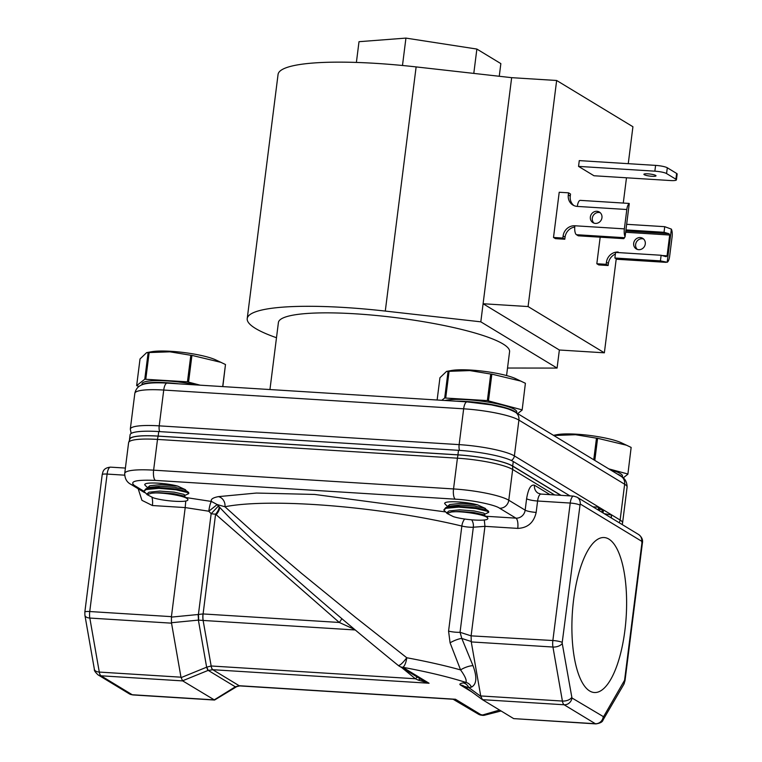 <?xml version="1.0" encoding="UTF-8"?>
<svg xmlns="http://www.w3.org/2000/svg" width="762" height="762" viewBox="0 0 762 762"><rect width="100%" height="100%" fill="white"/><g stroke="black" fill="none" stroke-linecap="round" stroke-linejoin="round"><path stroke-width="1.14" d="M573.634 599.494A77.648 26.975 93.6 0 0 594.103 692.496A77.648 26.975 93.6 0 0 624.878 630.565A77.648 26.975 93.6 0 0 603.809 537.524A77.648 26.975 93.6 0 0 573.634 599.494M516.607 412.975L516.741 411.966A37.681 6.325 -172.8 0 0 466.925 399.698A37.681 6.325 -172.8 0 0 445.027 400.498M456.162 401.193A37.681 6.325 7.2 0 1 466.696 401.507A37.681 6.325 7.2 0 1 516.15 412.699M196.891 384.972A37.681 6.325 -172.8 0 0 167.002 380.933A37.681 6.325 -172.8 0 0 142.056 383.753L141.923 384.839M142.389 384.658A37.681 6.325 7.2 0 1 166.773 382.743A37.681 6.325 7.2 0 1 178.594 383.829M506.568 375.561L509.578 351.739A116.5 19.564 -172.8 0 0 503.025 343.967A116.5 19.564 -172.8 0 0 375.704 315.43A116.5 19.564 -172.8 0 0 278.406 322.536L269.948 389.544M480.812 321.831L511.654 77.667L416.128 66.913A147.942 24.851 -172.8 0 0 376.018 63.379A147.942 24.851 -172.8 0 0 278.063 74.438L247.221 318.602A147.942 24.851 7.2 0 1 345.176 307.534A147.942 24.851 7.2 0 1 385.286 311.077L480.812 321.831L557.079 368.084L507.521 368.027M276.492 337.728A147.942 24.851 7.2 0 1 247.221 318.602M623.23 477.879L627.888 474.202L631.146 447.418L621.249 442.722A36.519 6.134 -172.8 0 0 576.824 434.216A36.519 6.134 -172.8 0 0 557.212 434.635L553.46 435.321M553.793 435.559L554.822 435.454L554.736 436.093M593.75 459.753L596.475 438.169L575.605 434.721L554.822 435.454M517.665 413.614L522.141 410.07L525.399 383.286L515.512 378.59A36.519 6.134 -172.8 0 0 471.078 370.084A36.519 6.134 -172.8 0 0 451.466 370.503L446.532 371.408L439.95 377.723L437.131 400.002M522.046 409.851L487.375 400.602L444.694 397.993L448.046 371.427L446.532 371.418M448.046 371.427L449.075 371.323L445.703 398.002M487.375 400.602L490.728 374.037L469.868 370.589L449.075 371.323M222.695 386.591L225.485 364.522L215.589 359.826A36.519 6.134 -172.8 0 0 171.155 351.32A36.519 6.134 -172.8 0 0 151.552 351.739L146.609 352.644L140.027 358.959L136.655 385.639L138.97 386.458M200.139 385.172L187.452 381.838L144.77 379.228L148.123 352.663L146.609 352.644M148.123 352.663L149.152 352.549L145.78 379.228M187.452 381.838L190.814 355.273L169.945 351.825L149.152 352.549M600.285 212.75A6.191 5.715 -58.8 0 0 592.312 218.17A6.191 5.715 -58.8 0 0 593.989 223.133M590.359 216.989A6.191 5.715 -58.8 0 0 592.95 222.647A6.191 5.715 -58.8 0 0 601.951 217.713A6.191 5.715 -58.8 0 0 599.37 212.055A6.191 5.715 -58.8 0 0 590.359 216.989M651.967 176.279A6.106 1.029 -172.8 0 0 656.006 175.822A6.106 1.029 -172.8 0 0 647.938 173.841A6.106 1.029 -172.8 0 0 643.9 174.298A6.106 1.029 -172.8 0 0 651.967 176.279M645.281 243.983A6.191 5.715 121.2 0 1 636.27 248.917A6.191 5.715 121.2 0 1 633.679 243.259A6.191 5.715 121.2 0 1 642.69 238.325A6.191 5.715 121.2 0 1 645.281 243.983M637.308 249.403A6.191 5.715 121.2 0 1 635.632 244.45A6.191 5.715 121.2 0 1 643.604 239.03M488.623 512.407L488.728 511.597L487.423 510.473L475.964 507.73L458.895 506.301L445.703 507.654L443.817 510.026L446.046 508.302L458.791 507.111L475.869 508.54L487.318 511.283L488.623 512.407L484.403 514.34M447.008 513.321L443.817 510.026M447.789 506.835L444.637 503.568L445.179 502.691A22.374 3.762 -172.8 0 0 444.665 503.368A22.374 3.762 -172.8 0 0 444.656 503.453M188.709 493.643L188.805 492.833L187.5 491.709L176.051 488.966L158.972 487.537L145.78 488.89L143.904 491.261L146.123 489.537L158.877 488.347L175.946 489.776L187.404 492.519L188.709 493.643L184.48 495.576M147.085 494.557L143.904 491.261M147.866 488.071L144.713 484.803L145.256 483.927A22.374 3.762 -172.8 0 0 144.742 484.594A22.374 3.762 -172.8 0 0 144.732 484.689M549.973 494.643L534.486 485.242A8.687 8.02 -58.8 0 0 538.115 493.185L541.01 494.081A8.687 3.019 93.6 0 0 537.601 501.015L570.224 503.053L552.86 640.518L471.097 635.86L460.048 632.289A8.687 1.457 7.2 0 1 456.381 632.26A8.687 1.457 7.2 0 1 448.57 631.127L461.848 526.056A163.84 27.518 -172.8 0 0 224.942 506.759A8.687 7.658 78.7 0 0 218.389 496.633C212.798 497.719 210.483 499.329 211.445 501.463L186.014 497.548M356.387 62.427L359.007 41.691L405.936 38.1L476.869 49.063L500.853 63.608L499.253 76.276M622.344 477.183L622.487 476.088A37.681 6.325 -172.8 0 0 610.162 469.716M617.001 473.859A37.681 6.325 7.2 0 1 621.944 476.888M627.793 473.983L608.781 468.878M444.694 397.993L441.779 400.298M144.77 379.228L136.655 385.639M626.793 445.284L597.598 438.283L594.808 460.4M631.146 447.418L627.888 474.202M525.399 383.286L522.141 410.07M521.046 381.152L491.852 374.152L488.48 400.831M225.485 364.522L222.818 386.591M221.123 362.388L191.938 355.387L188.566 382.067M557.079 368.084L559.365 350.006L604.361 352.816L616.239 258.842M604.361 352.816L528.085 306.562L483.089 303.743L559.365 350.006M129.521 439.626A43.272 7.268 7.2 0 1 129.521 439.322L130.092 434.797A43.272 7.268 7.2 0 1 158.744 431.559L458.486 450.313A43.272 7.268 7.2 0 1 513.264 461.515L569.947 495.891M596.475 438.169L597.598 438.283M490.728 374.037L491.852 374.152M190.814 355.273L191.938 355.387M623.278 203.054L626.478 177.794M628.259 163.668L632.927 126.74L556.651 80.486L528.085 306.562M511.654 77.667L556.651 80.486M561.003 495.329L512.693 466.03L513.264 461.515M458.486 450.313L457.924 454.838A43.272 7.268 7.2 0 1 512.693 466.03M457.924 454.838L158.172 436.083L158.744 431.559M129.521 439.322A43.272 7.268 7.2 0 1 158.172 436.083M574.748 227.038A11.097 10.239 -58.8 0 0 565.061 237.163L564.804 239.239L555.46 238.649L553.507 237.468L559.213 192.253L568.566 192.834L570.519 194.024L570.252 196.101A11.097 10.239 -58.8 0 0 573.938 205.588M593.979 175.755L578.548 166.392L579.272 160.611L655.596 165.383A9.249 1.553 7.2 0 1 667.302 167.773L676.637 173.441A9.249 1.553 7.2 0 1 677.161 174.05L676.427 179.842A9.249 1.553 7.2 0 1 670.303 180.537L593.979 175.755M596.827 263.738L606.171 264.328L608.124 265.509L598.78 264.928L596.827 263.738L600.18 237.182M560.737 495.31L512.407 466.001A42.901 7.201 -172.8 0 0 458.095 454.904L158.182 436.131A42.901 7.201 -172.8 0 0 129.959 438.817L128.597 442.684A43.644 7.334 7.2 0 1 157.496 439.417A8.687 3.019 -86.4 0 1 158.182 436.131M574.862 225.771A7.582 2.629 93.6 0 0 576.434 234.706L578.263 235.81L623.811 238.658L625.078 236.734L629.269 203.578A7.582 2.629 93.6 0 0 626.812 209.512L624.364 228.867L574.862 225.771A11.097 10.239 -58.8 0 0 563.108 235.972L562.851 238.049L553.507 237.468M568.566 192.834L568.3 194.91A11.097 10.239 -58.8 0 0 572.929 205.054A11.097 10.239 -58.8 0 0 577.31 206.416L626.812 209.512M562.851 238.049L564.804 239.239M578.548 166.392L654.863 171.174A9.249 1.553 7.2 0 1 666.569 173.565L675.904 179.222A9.249 1.553 7.2 0 1 676.427 179.842M669.636 256.327L672.084 236.972A7.582 2.629 -86.4 0 0 671.37 229.114L667.179 262.261A7.582 2.629 93.6 0 0 669.636 256.327M608.124 265.509L608.39 263.433A11.097 10.239 121.2 0 1 615.372 254.079M606.171 264.328L606.438 262.252A11.097 10.239 121.2 0 1 618.192 252.051L618.125 252.565M666.198 256.689L667.064 255.832L669.693 235.029L625.64 232.277M625.078 236.734A7.582 2.629 -86.4 0 1 624.364 228.867M629.117 203.425L580.282 200.368A7.582 2.629 93.6 0 0 577.31 206.416M625.802 230.991L668.941 233.696L664.035 232.296L664.74 226.685L671.37 229.114M667.179 262.261L660.425 260.871L661.13 255.26L615.582 252.412L614.877 258.013L616.706 259.128A7.582 2.629 93.6 0 0 617.172 259.28L665.998 262.338M668.941 233.696L669.693 235.029M666.036 256.661L661.13 255.26M664.74 226.685L626.65 224.304M660.425 260.871L614.877 258.013M664.035 232.296L625.945 229.905M485.442 509.13L485.518 508.521L477.65 504.901C467.087 501.948 448.551 500.796 445.179 502.691M185.518 490.366L185.595 489.756L177.737 486.127C167.164 483.184 148.628 482.032 145.256 483.927M477.65 504.901L460.534 503.387L449.809 504.52L447.932 506.035L447.723 507.654M484.622 515.598L484.822 513.979L483.718 513.093L474.078 510.921L459.715 509.845L448.989 510.978L447.113 512.493L446.999 513.398L453.4 516.655C462.944 519.646 482.051 521.179 486.747 519.522A22.374 3.762 7.2 0 0 487.851 518.56A22.374 3.762 7.2 0 0 485.461 516.474C478.822 513.588 459.534 510.892 451.58 511.94L446.999 513.398M488.28 510.959L484.337 508.244L474.688 506.073L460.334 504.996L449.599 506.13L445.703 507.654M487.851 518.56L487.461 517.417L483.518 514.712L473.878 512.531L459.515 511.454L451.58 511.94M487.461 517.417L485.461 516.474M464.677 519.017A8.687 4.763 -76.4 0 0 461.848 526.056A8.687 1.457 7.2 0 0 469.659 527.19A8.687 1.457 7.2 0 0 473.326 527.218A8.687 6.61 85.7 0 0 471.649 519.827M484.308 519.97L484.956 526.342L473.326 527.218L460.048 632.289L461.81 638.461L473.021 665.731A8.687 2.296 -21.4 0 0 460.581 669.922L450.085 642.833L448.57 631.127M185.766 500.996L185.204 507.578L152.41 505.53L141.942 500.329L138.17 488.756M218.484 505.968L211.15 513.702L208.807 511.216L217.18 504.568L217.513 504.968C233.372 522.456 261.204 548.63 301.019 583.482C331.908 610.562 364.35 637.918 398.355 665.531L398.278 665.445C399.821 665.693 402.66 663.131 406.775 657.758L355.587 617.411L301.562 573.367L255.413 534.219L224.942 506.759L217.18 504.568L211.445 501.463A8.687 1.372 -81.2 0 0 208.807 511.216L185.204 507.578L171.431 616.649L171.46 622.725L198.387 620.116A8.687 1.686 -95.5 0 0 198.082 614.515L171.393 617.106M177.737 486.127L160.611 484.613L149.885 485.746L148.009 487.27L147.799 488.88M184.699 496.824L184.909 495.214L183.804 494.328L174.155 492.147L159.801 491.08L149.066 492.204L147.19 493.728L147.076 494.633L153.476 497.881C163.03 500.872 182.137 502.415 186.823 500.758A22.374 3.762 7.2 0 0 187.928 499.786A22.374 3.762 7.2 0 0 185.547 497.71C178.908 494.824 159.61 492.128 151.657 493.166L147.076 494.633M188.357 492.185L184.414 489.48L174.774 487.309L160.411 486.232L149.685 487.366L145.78 488.89M187.928 499.786L187.538 498.643L183.594 495.938L173.955 493.766L159.591 492.69L151.657 493.166M187.538 498.643L185.547 497.71M471.173 635.403L484.956 526.342L517.75 528.39A8.687 3.019 93.6 0 0 515.95 518.15A8.687 8.02 -58.8 0 0 525.161 510.159L526.599 498.767C528.257 488.737 530.885 484.222 534.486 485.242M611.105 517.836L611.467 515.017L611.362 517.989M598.218 510.016L598.57 507.197L592.998 506.854M236.601 686.695A8.687 3.772 -121.7 0 1 236.515 686.753L214.56 700.04L182.556 680.799L207.912 670.493L206.645 667.217L198.387 620.116L203.121 620.458A8.687 3 -87.1 0 1 202.978 613.934L198.082 614.515M471.097 635.86L471.259 641.918L552.945 647.033A8.687 3.019 -86.4 0 1 552.86 640.518A7.401 1.238 7.2 0 1 562.223 642.423L580.177 503.958A7.401 6.82 -58.8 0 0 577.091 497.205L573.634 496.119A8.687 3.019 -86.4 0 0 570.224 503.053A7.401 1.238 7.2 0 1 579.587 504.968M611.467 515.017L604.237 513.674M603.066 512.959L603.418 510.14L599.484 509.302M599.313 510.683L599.665 507.863L598.57 507.197M602.323 509.473L601.97 512.293M182.556 680.799L180.975 677.189L171.46 622.725M450.085 642.833A8.687 1.81 156.7 0 1 461.81 638.461L471.164 641.48M473.021 665.731C477.212 677.161 476.698 684.286 471.488 687.114A8.687 7.534 80 0 0 465.934 682.428C466.916 680.39 465.125 676.218 460.581 669.922A163.84 27.518 7.2 0 0 406.775 657.758A8.687 2.762 100.5 0 1 402.746 667.274A8.687 8.02 121.2 0 1 399.317 666.207A8.687 8.02 121.2 0 1 398.431 665.578M198.568 620.125A8.687 1.657 -93.7 0 0 198.415 614.486L211.15 513.702A8.687 1.457 -172.8 0 0 215.579 514.188L216.189 514.741A8.687 3.315 131.2 0 0 219.485 507.178M580.177 503.958L641.68 541.268A7.401 6.82 -58.8 0 0 638.594 534.505C641.88 537.019 643.138 539.944 642.366 543.287A7.401 1.238 -172.8 0 0 641.947 542.792L624.583 680.247L603.552 716.737L571.957 697.973L562.232 643.395A7.401 3.943 -9.9 0 1 552.945 647.033L562.404 701.059L480.717 695.944L471.259 641.918M484.241 715.299L478.365 714.146A8.687 8.02 -58.8 0 0 481.794 715.223A8.687 7.429 80.9 0 0 484.241 715.299L501.082 710.975M480.717 695.944L482.432 699.668L564.118 704.774L595.37 723.729A7.401 6.82 -58.8 0 0 603.199 716.928M218.97 506.616A8.687 3.296 -47.2 0 1 215.579 514.188L203.102 613.943A8.687 3.019 93.6 0 0 203.187 620.458L355.254 629.974M417.3 677.113A8.687 1.114 -50.7 0 0 415.414 678.771L402.174 667.941M420.595 679.113A8.687 2.524 -51.3 0 0 418.281 680.114L415.414 678.771L211.16 665.988A8.687 3.019 93.6 0 0 212.874 669.712L429.063 683.238L418.281 680.114M398.355 665.531L423.129 680.657L429.063 683.238L402.746 667.274C427.453 671.865 448.513 676.913 465.934 682.428L463.277 682.895C460.096 683.466 459.153 684.171 460.438 685.009A8.687 8.02 121.2 0 1 463.868 686.076L463.868 686.076A8.687 8.02 121.2 0 1 464.315 686.372M341.795 618.63A8.687 3.315 -48.8 0 1 339.281 622.459L203.102 613.943M354.682 629.498L339.281 622.459L216.189 514.741M463.868 686.076L482.26 699.554M513.683 718.614L595.894 723.9A8.687 3.019 93.6 0 1 595.37 723.729L513.683 718.614L482.432 699.668M452.799 699.23L454.304 699.43M480.774 696.373L468.83 687.581A8.687 7.534 80 0 0 463.277 682.895M471.488 687.114L468.83 687.581L464.363 686.4L482.013 699.373M207.912 670.493L212.874 669.712M499.558 710.051L481.794 715.223L455.486 699.259L239.182 685.724L235.325 686.819L214.112 699.945M203.121 620.458L211.16 665.988L206.788 667.131L181.08 677.618M206.788 667.131L208.197 670.37L235.325 686.819A8.687 3.562 58.9 0 0 236.677 686.648L236.515 686.753A8.687 3.772 -121.7 0 1 235.087 686.972M236.677 686.648L239.735 685.905A8.687 3.096 93.5 0 0 239.782 685.905M476.869 49.063L473.793 73.409M405.936 38.1L402.479 65.494M416.128 66.913L385.286 311.077M515.274 412.166A8.687 8.02 121.2 0 1 518.903 420.1L624.64 484.232A8.687 8.02 -58.8 0 0 621.02 476.298L515.274 412.166C508.254 408.537 506.235 408.518 504.025 407.746L491.376 404.879L467.068 401.879L167.145 383.115A8.687 3.019 93.6 0 0 163.735 390.049L463.658 408.813A8.687 3.019 -86.4 0 1 467.068 401.879M619.125 522.694A5.734 5.286 -58.8 0 0 620.125 520.046L624.64 484.232A43.644 7.334 7.2 0 1 627.097 487.147L622.573 522.961A43.644 7.334 7.2 0 0 620.125 520.046L514.379 455.914L518.903 420.1A43.644 7.334 7.2 0 0 463.658 408.813L459.134 444.627L159.21 425.853L163.735 390.049A43.644 7.334 7.2 0 0 134.836 393.306C135.674 389.572 137.617 386.944 140.665 385.41C141.875 384.848 146.142 381.905 167.145 383.115M459.591 450.39A5.734 1.991 -86.4 0 1 459.134 444.627A43.644 7.334 7.2 0 1 514.379 455.914A5.734 5.286 121.2 0 1 511.312 460.477M134.836 393.306L130.312 429.12A43.644 7.334 7.2 0 1 159.21 425.853A5.734 1.991 93.6 0 0 159.668 431.616M662.035 255.518L667.064 255.832M458.095 454.904A8.687 3.019 93.6 0 0 457.419 458.191A43.644 7.334 7.2 0 1 512.664 469.478A8.687 8.02 -58.8 0 0 512.407 466.001M143.904 491.223L134.236 485.356A8.687 8.02 121.2 0 1 130.797 484.289C126.797 482.184 124.768 478.574 124.72 473.431A43.644 7.334 7.2 0 1 153.619 470.164L157.496 439.417L457.419 458.191L453.533 488.937A43.644 7.334 7.2 0 1 508.778 500.224L512.664 469.478L554.631 494.929M568.3 194.91L570.252 196.101M563.108 235.972L565.061 237.163M576.434 234.706L624.611 237.715M667.302 167.773L666.569 173.565M675.904 179.222L676.637 173.441M655.596 165.383L654.863 171.174M606.438 262.252L608.39 263.433M664.883 262.138L616.706 259.128M526.599 498.767A8.687 1.457 7.2 0 0 537.601 501.015L536.162 512.407A8.687 1.457 -172.8 0 1 525.161 510.159L508.778 500.224A8.687 8.02 -58.8 0 1 499.567 508.216L515.95 518.15L485.87 516.265M134.236 485.356C129.359 481.27 136.417 479.622 155.41 480.403A8.687 3.019 -86.4 0 1 153.619 470.164L453.533 488.937A8.687 3.019 93.6 0 0 455.333 499.177C470.992 499.872 495.329 504.844 499.567 508.216M155.41 480.403L455.333 499.177M444.97 511.845L314.658 494.443L256.394 493.052L218.389 496.633M536.162 512.407C533.848 522.618 527.714 527.942 517.75 528.39M151.952 497.443A8.687 3.019 -86.4 0 1 152.41 505.53M125.397 468.068L110.519 467.144A8.687 3.019 93.6 0 0 107.109 474.078L124.654 475.174M641.68 541.268L641.947 542.792M110.519 467.144C102.365 467.935 102.927 472.916 102.203 474.631A7.401 1.238 7.2 0 1 107.109 474.078L89.745 611.534L171.431 616.649M562.232 643.395L562.223 642.423M624.583 680.247A7.401 1.238 7.2 0 1 625.002 680.742L623.811 684.362A7.401 5.705 -149.8 0 0 624.345 681.066M102.203 474.631L84.839 612.086A7.401 1.238 7.2 0 1 89.745 611.534A8.687 3.019 93.6 0 0 89.821 618.058L171.507 623.164M571.957 697.973A7.401 6.82 121.2 0 1 564.118 704.774A8.687 3.019 -86.4 0 1 562.404 701.059A7.401 3.943 -9.9 0 0 571.7 697.421M603.552 716.737A7.401 5.705 30.2 0 1 603.018 720.033L623.811 684.362M84.839 612.086L84.906 615.258A7.401 3.943 -9.9 0 0 89.821 618.058L99.289 672.074L180.975 677.189M129.321 693.839A7.401 6.82 -58.8 0 0 132.245 694.744L101.003 675.799A7.401 6.82 121.2 0 1 98.079 674.884L129.321 693.839L132.779 694.925A8.687 3.019 -86.4 0 1 132.245 694.744L213.931 699.859M84.906 615.258L94.374 669.284A7.401 3.943 -9.9 0 0 99.289 672.074A8.687 3.019 93.6 0 0 101.003 675.799L182.69 680.904M478.365 714.146L453.114 699.249L239.735 685.905A8.687 3.096 93.5 0 1 239.182 685.724L212.76 669.703A8.687 2.943 93.7 0 1 211.103 665.988M460.438 685.009L471.983 692.01M239.83 685.905A8.687 3.019 -86.4 0 1 239.297 685.733M621.02 476.298C625.021 478.393 627.05 482.013 627.097 487.147M622.173 524.551L622.573 522.961M131.178 433.435L130.312 429.12M124.72 473.431L128.597 442.684M130.797 484.289L144.504 492.595M541.01 494.081L573.634 496.119M577.091 497.205L638.594 534.505M642.366 543.287L625.002 680.742M595.894 723.9C600.18 723.252 602.552 721.966 603.018 720.033M94.374 669.284C93.993 670.379 95.231 672.255 98.079 674.884M214.56 700.04L132.779 694.925"/></g></svg>

